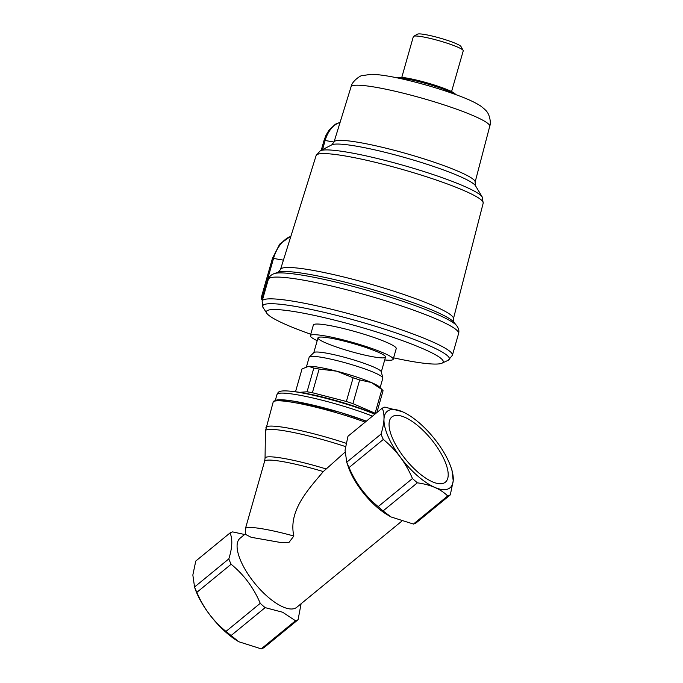 <?xml version="1.0" encoding="UTF-8"?>
<svg xmlns="http://www.w3.org/2000/svg" width="683" height="683" viewBox="0 0 683 683"><rect width="100%" height="100%" fill="white"/><g stroke="black" fill="none" stroke-linecap="round" stroke-linejoin="round"><path stroke-width="1.02" d="M283.419 260.155L273.524 258.439L261.811 299.555L262.306 300.46M261.811 299.555C260.94 297.942 260.991 297.472 261.965 298.147M384.717 359.924A43.072 5.097 -164.1 0 0 393.195 359.267L396.234 348.603A43.072 5.097 -164.1 0 0 356.202 331.904A43.072 5.097 -164.1 0 0 313.377 325.006L310.338 335.669A43.072 5.097 -164.1 0 0 317.202 340.689M393.604 357.841A91.94 10.868 -164.1 0 0 411.704 361.418A91.94 10.868 -164.1 0 0 442.021 363.168A91.94 10.868 -164.1 0 0 357.781 326.346A91.94 10.868 -164.1 0 0 266.788 313.258A91.94 10.868 -164.1 0 0 272.116 317.621A91.94 10.868 -164.1 0 0 310.748 334.243M373.49 356.868A35.098 4.149 -164.1 0 0 363.305 346.648A35.098 4.149 -164.1 0 0 318.509 338.888A35.098 4.149 -164.1 0 0 373.49 356.868M393.195 359.267A43.072 5.097 -164.1 0 0 353.162 342.567A43.072 5.097 -164.1 0 0 310.338 335.669M455.681 94.561L455.271 94.032A30.496 3.603 -164.1 0 0 427.14 82.856A30.496 3.603 -164.1 0 0 397.352 77.529L396.721 77.768M451.574 91.582L463.245 50.807A25.945 3.065 -164.1 0 0 463.168 50.405L460.982 46.529A22.761 2.689 -164.1 0 0 439.903 38.06A22.761 2.689 -164.1 0 0 417.526 34.15L413.625 36.293A25.945 3.065 -164.1 0 0 413.343 36.592L401.783 77.401M463.168 50.405A25.945 3.065 -164.1 0 0 439.135 40.749A25.945 3.065 -164.1 0 0 413.625 36.293M454.904 94.28A32.033 3.791 -164.1 0 0 426.875 83.787A32.033 3.791 -164.1 0 0 397.532 77.939M442.021 363.168L448.091 360.325A97.046 11.474 -164.1 0 0 448.33 360.206A97.046 11.474 -164.1 0 0 359.173 321.454A97.046 11.474 -164.1 0 0 262.989 307.41A97.046 11.474 -164.1 0 0 263.126 307.64L266.788 313.258M376.854 412.566L383.069 390.736A42.278 5.003 15.9 0 0 382.617 390.172A42.278 5.003 15.9 0 0 381.857 389.523L375.104 413.224A42.278 5.003 15.9 0 1 375.582 413.608M295.517 391.777L302.023 368.931L308.545 366.31L313.813 368.094L307.06 391.794A42.278 5.003 15.9 0 1 312.396 392.725L319.149 369.016L336.762 371.202L353.12 377.784L346.366 401.484A42.278 5.003 15.9 0 1 352.915 403.627L359.668 379.927L371.39 382.523L381.857 389.523M353.12 377.784A42.278 5.003 15.9 0 1 359.668 379.927M313.813 368.094A42.278 5.003 15.9 0 1 319.149 369.016M291.368 391.282A56.467 6.676 15.9 0 1 292.093 391.368L296.465 391.888A51.054 6.036 15.9 0 1 374.916 414.154M307.265 366.506A38.291 4.525 15.9 0 1 307.393 366.472A38.291 4.525 15.9 0 1 308.545 366.31A38.291 4.525 15.9 0 1 336.762 371.202A38.291 4.525 15.9 0 1 371.39 382.523A38.291 4.525 15.9 0 1 379.466 387.005L382.617 390.172M306.471 366.72L309.177 357.209A38.291 4.525 15.9 0 1 309.356 356.936L313.907 352.548A35.098 4.149 15.9 0 1 348.646 358.43A35.098 4.149 15.9 0 1 381.259 371.74L382.83 377.861A38.291 4.525 15.9 0 1 382.83 378.186L380.124 387.671M309.356 356.936A38.291 4.525 15.9 0 1 347.246 363.339A38.291 4.525 15.9 0 1 382.83 377.861M275.129 401.032A59.028 6.984 15.9 0 1 307.76 403.909A59.028 6.984 15.9 0 1 366.37 421.155L340.04 412.344L293.895 401.177L277.887 399.734L273.712 401.169L273.149 402.167L265.431 430.956A60.189 7.12 -164.1 0 1 345.478 446.588M344.966 452.214L323.307 471.577C308.511 489.173 288.055 510.764 293.861 536.018L288.883 542.558L279.834 542.353L251.148 537.29L245.428 534.354L245.41 528.676A52.651 6.224 -164.1 0 1 293.861 536.018M295.491 620.753L282.685 612.25L265.141 607.631A55.203 21.293 -129.4 0 1 260.249 603.328C253.7 587.815 243.993 574.787 231.119 564.252A55.203 21.293 -129.4 0 1 228.814 558.899L194.553 587.004A55.186 21.284 50.6 0 0 195.628 589.642A55.186 21.284 50.6 0 0 196.849 592.349C203.389 607.87 213.105 620.89 225.979 631.425L238.811 641.747L261.222 648.85L263.826 647.791L298.087 619.703A55.203 21.293 -129.4 0 1 295.491 620.753L261.222 648.85M231.119 564.252L196.849 592.349M228.814 558.899C232.34 547.74 232.741 539.092 230.034 532.953L195.765 561.059L192.845 575.018L194.553 587.004M230.034 532.953A55.203 21.293 -129.4 0 1 232.63 531.903L244.625 534.499M301.092 603.729L298.087 619.703M265.141 607.631L230.88 635.719M260.249 603.328L225.979 631.425M239.016 641.866A49.449 19.073 -129.4 0 1 238.35 641.482A49.449 19.073 -129.4 0 1 195.116 588.755L194.1 585.835M382.241 408.144L384.836 407.094L402.381 411.712A49.449 19.073 -129.4 0 1 407.7 414.444A49.449 19.073 -129.4 0 1 450.934 467.172L451.992 470.211L453.213 480.832L450.293 494.893L447.689 495.952C440.74 489.045 430.631 484.665 417.347 482.821L412.447 478.527C405.907 463.014 396.2 449.986 383.317 439.451A55.186 21.293 -129.3 0 1 382.096 436.736A55.186 21.293 -129.3 0 1 381.02 434.098C384.546 422.931 384.947 414.282 382.241 408.144L347.971 436.249L345.052 450.217L346.759 462.195A55.203 21.293 50.6 0 0 349.056 467.548C355.595 483.06 365.311 496.089 378.186 506.624A55.203 21.293 50.6 0 0 383.078 510.918L391.017 516.946L387.534 514.905A44.668 17.237 -129.4 0 1 348.475 467.274L346.307 461.034M391.017 516.946L413.428 524.049A55.203 21.293 50.6 0 0 416.024 522.99L450.293 494.893M450.934 467.172A49.449 19.073 -129.4 0 1 432.433 486.27A49.449 19.073 -129.4 0 1 387.415 434.858A49.449 19.073 -129.4 0 1 402.381 411.712L405.693 413.309M413.428 524.049L447.689 495.952M383.078 510.918L417.347 482.821M378.186 506.624L412.447 478.527M349.056 467.548L383.317 439.451M346.759 462.195L381.02 434.098M404.763 417.279A42.184 16.272 50.6 0 0 391.888 416.954A42.184 16.272 50.6 0 0 406.044 459.89A42.184 16.272 50.6 0 0 445.376 482.189A42.184 16.272 50.6 0 0 439.024 450.088A42.184 16.272 50.6 0 0 404.763 417.279M401.433 521.453L296.721 607.315A44.668 17.237 -129.4 0 1 283.078 606.974A44.668 17.237 -129.4 0 1 246.802 572.226A44.668 17.237 -129.4 0 1 240.075 538.23L245.317 533.927M290.864 236.344A31.905 21.182 99.8 0 0 273.524 258.439L272.432 258.422L279.706 244.113L290.941 236.096M334.03 142.047L325.125 140.502L322.53 149.62M340.066 122.479A25.527 16.947 99.8 0 0 325.125 140.502L324.032 140.485L321.241 150.286M351.053 86.801C351.916 80.995 361.256 75.096 361.879 75.685L371.279 74.293C383.112 74.567 401.22 78.11 425.603 84.923C438.947 88.705 450.84 92.623 461.281 96.67C469.417 99.778 475.863 102.877 480.627 105.976C484.802 109.229 487.047 111.406 487.38 112.524C488.456 113.284 491.589 121.275 489.728 126.304A72.091 8.529 -164.1 0 0 422.726 98.378A72.091 8.529 -164.1 0 0 351.053 86.801L334.047 141.987L331.793 144.847L320.225 150.806L316.135 155.519L280.5 269.495L278.297 272.201M489.728 126.304L475.103 182.173A73.329 8.674 -164.1 0 0 406.948 153.76A73.329 8.674 -164.1 0 0 334.047 141.987M475.103 182.173L475.513 185.785A75.309 8.905 -164.1 0 0 405.787 157.824A75.309 8.905 -164.1 0 0 331.793 144.847M475.513 185.785L482.207 196.952A84.88 10.04 -164.1 0 0 403.619 165.431A84.88 10.04 -164.1 0 0 320.225 150.806M482.207 196.952L483.197 203.116L453.427 318.748L453.871 322.214L456.654 325.637C458.677 328.258 459.317 330.888 458.592 333.517L452.394 355.28A98.915 11.696 -164.1 0 0 360.462 316.938A98.915 11.696 -164.1 0 0 262.127 301.083L262.989 307.41M458.592 333.517A98.915 11.696 -164.1 0 0 366.66 295.167A98.915 11.696 -164.1 0 0 268.334 279.321L262.127 301.083M456.654 325.637A96.243 11.38 -164.1 0 0 367.992 290.514A96.243 11.38 -164.1 0 0 274.131 273.635C271.031 274.814 269.093 276.709 268.334 279.321M453.871 322.205A92.572 10.945 -164.1 0 0 368.581 288.431A92.572 10.945 -164.1 0 0 278.305 272.193L274.131 273.635M453.427 318.748A89.9 10.629 -164.1 0 0 369.87 283.923A89.9 10.629 -164.1 0 0 280.5 269.495M483.197 203.116A86.861 10.271 -164.1 0 0 402.475 169.469A86.861 10.271 -164.1 0 0 316.135 155.519M352.915 403.627L375.104 413.224M312.396 392.725L346.366 401.484M299.658 392.324L307.06 391.794M275.377 400.17L277.008 394.433A59.028 6.984 15.9 0 1 311.986 397.788A59.028 6.984 15.9 0 1 372.483 416.152M277.008 394.433C278.536 393.212 275.915 389.609 292.093 391.368A56.467 6.676 15.9 0 1 374.83 414.222M323.307 471.577A52.651 6.224 -164.1 0 0 264.603 461.281L245.41 528.676M346.11 443.284A60.625 7.171 -164.1 0 0 265.943 427.456M325.987 468.914A53.086 6.275 -164.1 0 0 265.055 458.208L264.603 461.281M365.166 422.145A60.625 7.171 -164.1 0 0 305.532 404.823A60.625 7.171 -164.1 0 0 273.149 402.167M272.432 258.422L261.196 297.873M324.032 140.485L326.013 135.183L329.189 129.907L335.43 124.186L340.117 122.317M452.394 355.28L448.33 360.206M381.302 371.894L385.519 357.081M313.787 352.667L318.013 337.854M407.7 414.444L407.256 414.188M265.055 458.208L265.431 430.956M238.35 641.482L238.811 641.755"/></g></svg>

